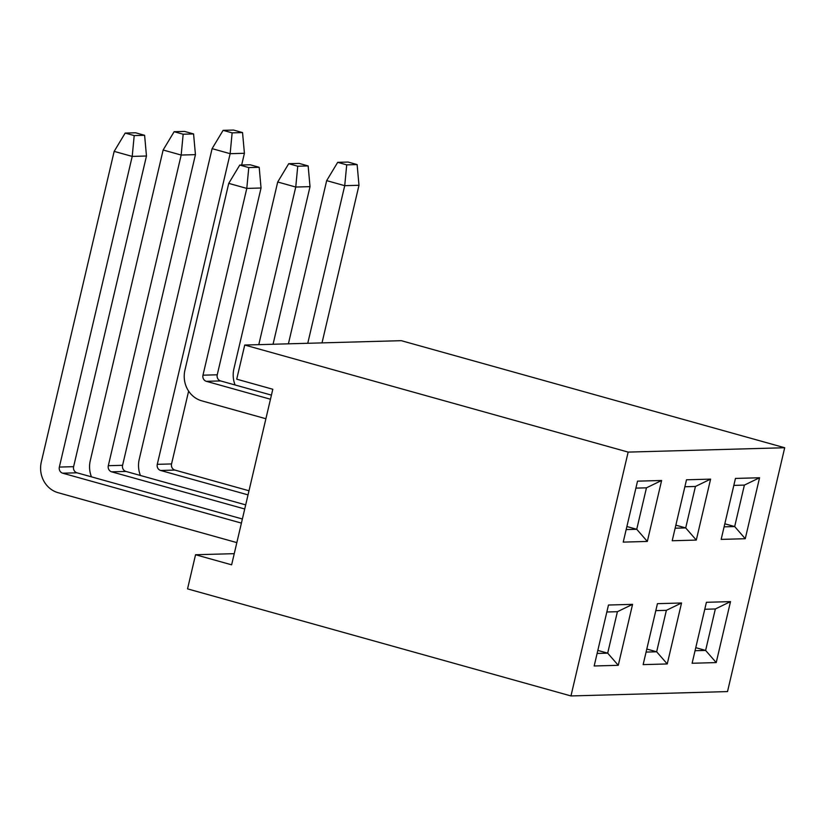<?xml version="1.0" encoding="UTF-8"?>
<svg xmlns="http://www.w3.org/2000/svg" width="826" height="826" viewBox="0 0 826 826"><rect width="100%" height="100%" fill="white"/><g stroke="black" fill="none" stroke-linecap="round" stroke-linejoin="round"><path stroke-width="1.24" d="M637.527 481.155L661.626 480.484L647.326 541.443L623.227 542.114L637.527 481.155M735.46 478.43L759.559 477.758L745.258 538.717L721.16 539.388L735.46 478.43M657.444 603.661L681.543 602.99L667.243 663.949L643.144 664.62L657.444 603.661M784.7 447.744L628.152 452.101L244.733 345.041L401.271 340.673L784.7 447.744L727.51 691.589L570.962 695.946L187.543 588.876L195.545 554.742L234.254 553.668M628.152 452.101L570.962 695.946M706.406 602.299L730.504 601.627L716.214 662.586L692.116 663.257L706.406 602.299M608.473 605.024L632.571 604.353L618.271 665.312L594.173 665.983L608.473 605.024M686.499 479.792L710.597 479.121L696.297 540.08L672.199 540.751L686.499 479.792M244.733 345.041L236.721 379.175L272.807 389.252L231.631 564.819L195.545 554.742M695.771 647.667L705.621 650.423L715.347 608.968L704.774 609.268M695.048 650.712L705.621 650.423L716.214 662.586M715.347 608.968L730.504 601.627M646.799 649.04L656.649 651.786L666.375 610.331L655.803 610.631M646.087 652.086L656.649 651.786L667.243 663.949M666.375 610.331L681.543 602.99M597.828 650.403L607.688 653.149L617.404 611.694L606.842 611.994M597.115 653.449L607.688 653.149L618.271 665.312M617.404 611.694L632.571 604.353M724.825 523.798L734.675 526.554L744.391 485.099L733.829 485.389M724.103 526.843L734.675 526.554L745.258 538.717M744.391 485.099L759.559 477.758M675.854 525.16L685.704 527.917L695.43 486.462L684.857 486.751M675.141 528.206L685.704 527.917L696.297 540.08M695.43 486.462L710.597 479.121M626.882 526.523L636.743 529.28L646.459 487.825L635.896 488.125M626.17 529.569L636.743 529.28L647.326 541.443M646.459 487.825L661.626 480.484M307.757 343.286L344.721 185.674L358.99 185.282L322.016 342.883M346.714 164.859L344.721 185.674L326.673 180.636L337.689 162.34L346.714 164.859L357.121 164.57L348.097 162.051L337.689 162.34M288.398 343.822L326.673 180.636M358.99 185.282L357.121 164.57M188.627 391.111L171.55 463.944L157.281 464.336L230.144 153.688L244.413 153.285L241.657 165.014M171.55 463.944A5.039 4.657 -91.6 0 0 174.916 470.077L248.998 490.768M248.037 494.877L160.647 470.479L174.916 470.077M232.137 132.862L230.144 153.688L212.096 148.649L223.113 130.343L232.137 132.862L242.545 132.573L233.521 130.054L223.113 130.343M140.43 475.487A25.183 23.262 -91.6 0 1 139.233 459.297L212.096 148.649M157.281 464.336A5.039 4.657 -91.6 0 0 160.647 470.479M244.413 153.285L242.545 132.573M122.578 465.306L108.309 465.699L181.173 155.051L195.442 154.648L122.578 465.306A5.039 4.657 -91.6 0 0 125.944 471.44L245.694 504.882M244.723 508.992L111.675 471.842L125.944 471.44M183.166 134.225L181.173 155.051L163.135 150.012L174.141 131.706L183.166 134.225L193.573 133.936L184.559 131.417L174.141 131.706M91.459 476.85A25.183 23.262 -91.6 0 1 90.271 460.66L163.135 150.012M108.309 465.699A5.039 4.657 -91.6 0 0 111.675 471.842M195.442 154.648L193.573 133.936M258.786 344.649L295.749 187.037L310.018 186.645L273.055 344.246M297.742 166.222L295.749 187.037L277.712 181.999L288.718 163.703L297.742 166.222L308.15 165.933L299.136 163.414L288.718 163.703M235.09 384.978A25.183 23.262 -91.6 0 1 233.903 368.788L277.712 181.999M310.018 186.645L308.15 165.933M73.607 466.669L59.348 467.072L132.212 156.413L146.47 156.011L73.607 466.669A5.039 4.657 -91.6 0 0 76.973 472.802L242.379 518.996M236.845 542.61L58.14 492.709A25.183 23.262 -91.6 0 1 41.3 462.033L114.164 151.375L125.18 133.069L134.204 135.588L144.612 135.299L135.588 132.779L125.18 133.069M241.419 523.106L62.714 473.205L76.973 472.802M134.204 135.588L132.212 156.413L114.164 151.375M59.348 467.072A5.039 4.657 -91.6 0 0 62.714 473.205M146.47 156.011L144.612 135.299M217.238 374.787L202.979 375.19L246.788 188.411L261.047 188.008L217.238 374.787A5.039 4.657 -91.6 0 0 220.604 380.931L271.434 395.117M265.9 418.741L201.761 400.837A25.183 23.262 -91.6 0 1 184.931 370.151L228.74 183.372L239.757 165.066L248.781 167.585L259.188 167.296L250.164 164.777L239.757 165.066M270.474 399.237L206.345 381.323L220.604 380.931M248.781 167.585L246.788 188.411L228.74 183.372M202.979 375.19A5.039 4.657 -91.6 0 0 206.345 381.323M261.047 188.008L259.188 167.296"/></g></svg>
